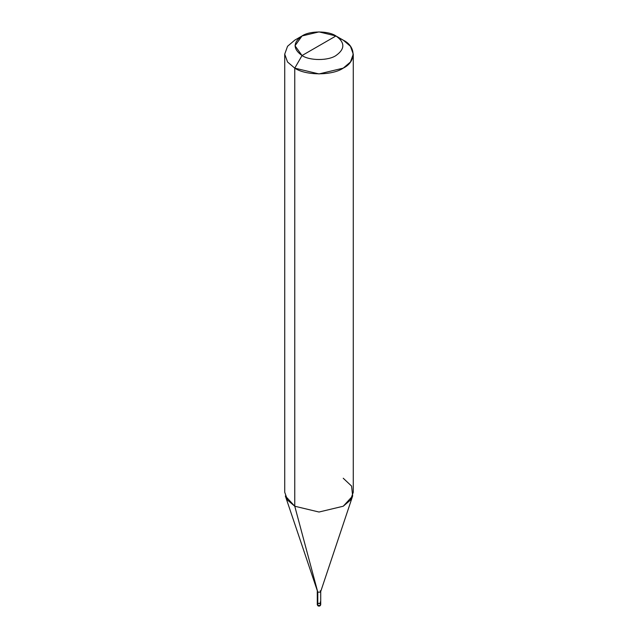 <?xml version="1.0" encoding="UTF-8"?>
<svg xmlns="http://www.w3.org/2000/svg" width="638" height="638" viewBox="0 0 638 638"><rect width="100%" height="100%" fill="white"/><g stroke="black" fill="none" stroke-linecap="round" stroke-linejoin="round"><path stroke-width="0.96" d="M320.715 602.647L320.715 604.752C320.212 606.052 319.295 606.419 317.963 605.837L317.285 604.752L317.285 591.458L317.788 592.152L294.764 506.229L294.764 68.138L319 73.936L343.236 68.138L350.453 62.006L353.277 54.15L353.277 492.233L350.453 500.096L343.236 506.229L319 512.027L294.764 506.229L285.346 495.981L317.788 592.152L294.764 506.229L319 512.027L343.236 506.229L352.654 495.981L320.683 591.641L320.212 592.152L317.788 592.152L317.788 603.349L317.788 592.152L320.212 592.152L320.715 591.458L320.715 602.647L320.212 603.349L317.788 603.349L317.788 605.446L317.285 604.752L318.394 605.797L317.788 605.446L320.212 605.446L320.715 604.752L320.212 605.446L317.788 605.446L318.394 605.797L317.788 605.446L317.788 601.953L317.788 603.349L320.212 603.349L320.715 602.647L320.212 601.953C320.97 603.317 320.156 603.787 317.788 603.349L317.285 602.647L317.788 603.349C320.156 603.787 320.97 603.317 320.212 601.953M320.715 604.752L320.212 604.05M319 45.753L302.037 55.546C292.882 49.014 292.882 42.483 302.037 35.959C309.669 30.672 328.331 30.672 335.963 35.959L302.037 55.546L294.764 68.138C305.674 75.691 332.326 75.691 343.236 68.138C356.307 61.838 356.307 46.454 343.236 40.154L335.963 35.959C345.118 42.483 345.118 49.014 335.963 55.546C328.331 60.833 309.669 60.833 302.037 55.546C309.669 60.833 328.331 60.833 335.963 55.546C345.118 49.014 345.118 42.483 335.963 35.959L319 45.753M320.715 591.458L320.212 590.756M352.654 495.981L351.578 486.084L343.236 478.245M353.277 54.15L350.453 46.287L343.236 40.154L335.963 35.959L319 31.9L302.037 35.959L295.011 45.753L302.037 55.546L294.764 68.138L287.547 62.006L284.723 54.15L287.547 46.287L294.764 40.154L287.547 46.287L284.723 54.15L287.547 62.006L294.764 68.138L294.764 506.229L287.547 500.096L284.723 492.233L284.723 54.15M338.945 38.057L343.236 40.154L335.963 35.959M302.037 35.959L294.764 40.154"/></g></svg>
